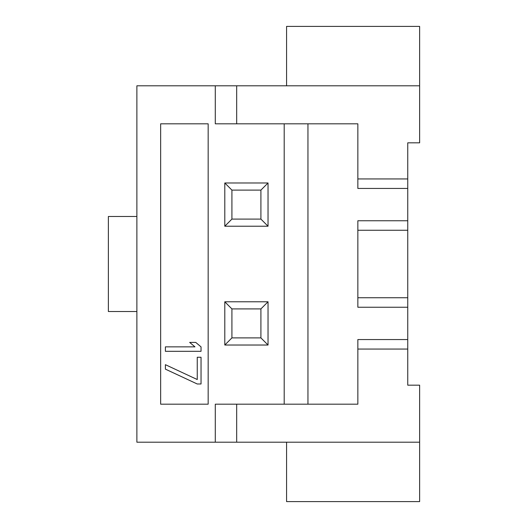 <?xml version="1.0" encoding="UTF-8"?>
<svg xmlns="http://www.w3.org/2000/svg" width="528" height="528" viewBox="0 0 528 528"><rect width="100%" height="100%" fill="white"/><g stroke="black" fill="none" stroke-linecap="round" stroke-linejoin="round"><path stroke-width="0.79" d="M236.676 442.2L419.628 442.2L419.628 385.176L407.748 385.176L407.748 307.243L357.852 307.243L357.852 297.739L407.748 297.739L407.748 188.443L357.852 188.443L357.852 178.939L407.748 178.939L407.748 142.824L419.628 142.824L419.628 85.8L136.884 85.8L136.884 442.2L215.292 442.2L215.292 404.184L236.676 404.184L236.676 442.2L215.292 442.2M260.911 337.894L231.924 337.894L231.924 308.906L260.911 308.906L260.911 337.894L268.039 345.022L224.796 345.022L224.796 301.778L268.039 301.778L268.039 345.022M260.911 308.906L268.039 301.778M231.924 308.906L224.796 301.778M284.196 404.184L284.196 123.816M215.292 85.8L215.292 123.816L357.852 123.816L357.852 178.939M208.164 123.816L160.644 123.816L160.644 404.184L208.164 404.184L208.164 123.816M268.039 226.222L224.796 226.222L224.796 182.978L268.039 182.978L268.039 226.222L260.911 219.094L231.924 219.094L224.796 226.222M165.396 351.318L201.036 351.318L201.036 346.863L195.73 342.408L189.664 342.408L194.971 346.863L165.396 346.863L165.396 351.318M197.248 383.988L201.036 383.988L201.036 357.258L197.248 357.258L197.248 379.533L165.396 364.683L165.396 369.138L197.248 383.988M307.956 404.184L307.956 123.816M357.852 297.739L357.852 220.757L407.748 220.757M236.676 404.184L357.852 404.184L357.852 339.557L407.748 339.557M407.748 178.939L407.748 188.443M407.748 297.739L407.748 307.243M236.676 85.8L236.676 123.816M407.748 230.261L357.852 230.261M407.748 349.061L357.852 349.061M419.628 85.8L419.628 26.4L286.572 26.4L286.572 85.8M419.628 442.2L419.628 501.6L286.572 501.6L286.572 442.2M231.924 219.094L231.924 190.106L224.796 182.978M231.924 190.106L260.911 190.106L268.039 182.978M260.911 190.106L260.911 219.094M231.924 337.894L224.796 345.022M136.884 311.52L108.372 311.52L108.372 216.48L136.884 216.48"/></g></svg>
